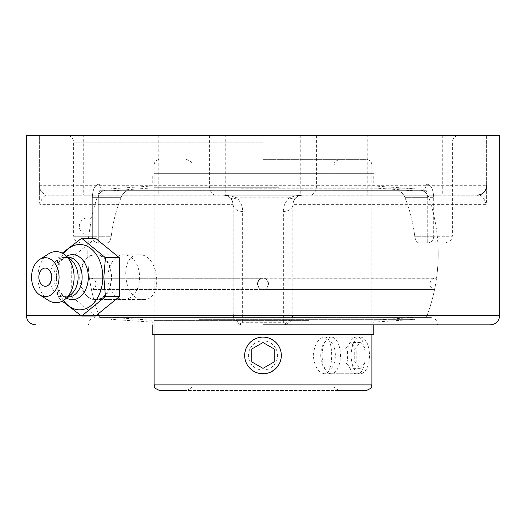 <?xml version="1.0" encoding="UTF-8"?>
<svg xmlns="http://www.w3.org/2000/svg" width="526" height="526" viewBox="0 0 526 526"><rect width="100%" height="100%" fill="white"/><g stroke="black" fill="none" stroke-linecap="round" stroke-linejoin="round"><path stroke-width="0.39" stroke-dasharray="2.63 1.97" d="M286.874 324.2L283.35 324.877L242.65 324.877L239.126 324.2L242.65 322.26L283.35 322.26L286.874 324.2L291.233 320.656L292.193 318.789L283.35 324.877L437.454 324.877L88.546 324.877L242.65 324.877L233.807 318.789L234.767 320.656L239.126 324.2M283.35 322.26L283.35 211.478A9.468 6.851 180 0 0 292.818 204.627L292.818 313.595L292.2 318.789M233.182 313.595L233.182 204.627L233.182 313.595L233.807 318.789M26.3 135.517L486.655 135.517L486.655 200.123L486.109 204.627C484.315 197.671 481.343 194.515 477.187 195.159L48.813 195.159C44.657 194.515 41.685 197.671 39.891 204.627L233.182 204.627L232.479 201.05L230.243 197.776L227.114 195.79L223.714 195.159C228.935 195.192 232.091 198.348 233.182 204.627A9.468 6.851 180 0 0 242.65 211.478L242.65 322.26M230.243 197.776A9.468 5.549 133.6 0 0 236.779 197.776C240.783 201.938 242.736 206.501 242.65 211.478M48.813 195.159A9.468 9.468 0 0 1 39.345 185.691C39.917 191.431 43.073 194.587 48.813 195.159L223.714 195.159L230.513 195.79L236.779 197.776L289.221 197.776A9.468 5.549 -133.6 0 0 295.757 197.776L293.521 201.05L292.818 204.627C293.909 198.348 297.065 195.192 302.286 195.159L298.886 195.79L295.757 197.776M283.35 211.478C283.264 206.501 285.217 201.931 289.221 197.776L295.487 195.79L302.286 195.159L477.187 195.159M39.345 185.691L39.345 135.517L39.345 200.123L39.345 185.691L209.374 185.691A9.468 6.812 -90 0 0 216.186 195.159M39.891 204.627L39.345 200.123M292.818 313.595L292.818 204.627L486.109 204.627M227.061 195.771L223.714 195.159L302.286 195.159L298.939 195.771M499.7 135.517L486.655 135.517L486.655 200.123M367.746 195.159L442.294 195.159L367.746 195.159L367.746 135.517L442.294 135.517L367.746 135.517M225.726 195.159L300.274 195.159L225.726 195.159L225.726 135.517L300.274 135.517L225.726 135.517M83.706 195.159L158.254 195.159L83.706 195.159L83.706 135.517L158.254 135.517L83.706 135.517M263 135.517L458.988 135.517L263 135.517M95.627 254.801C116.844 253.42 116.844 300.911 95.627 299.531C76.04 300.911 76.04 253.42 95.627 254.801L139.12 254.801C118.554 253.525 123.045 300.806 143.361 299.531C163.888 300.806 159.404 253.525 139.12 254.801M263 317.421L430.827 317.421L263 317.421M99.605 184.061C95.206 184.435 92.767 188.854 92.3 197.316C92.754 188.88 95.186 184.462 99.605 184.061A6.628 5.72 -90 0 0 105.325 190.688A6.628 5.72 -90 0 1 99.605 184.061L426.395 184.061C430.794 184.435 433.233 188.854 433.7 197.316C433.246 188.893 430.807 184.475 426.395 184.061A6.628 5.72 90 0 1 420.675 190.688C424.923 190.872 427.276 193.081 427.723 197.316C427.283 193.101 424.936 190.892 420.675 190.688L128.291 190.688C125.523 190.925 123.143 193.134 121.144 197.316C123.143 193.134 125.53 190.925 128.291 190.688L105.325 190.688C101.077 190.872 98.724 193.081 98.277 197.316C98.71 193.095 101.064 190.885 105.325 190.688L420.675 190.688A6.628 5.72 90 0 0 426.395 184.061L99.605 184.061M98.277 242.874L107.08 242.874C109.092 242.617 110.486 240.408 111.256 236.246C110.486 240.408 109.099 242.617 107.08 242.874L98.277 242.874L98.277 236.246L98.277 242.874A6.628 5.977 90 0 1 92.3 236.246L73.64 236.246L92.3 236.246L92.3 197.316L92.3 236.246L98.277 236.246L98.277 197.316L92.3 197.316L98.277 197.316L98.277 236.246L111.256 236.246A152.783 152.783 0 0 1 121.144 197.316A152.783 152.783 0 0 0 111.256 236.246L92.3 236.246A6.628 5.977 -90 0 0 98.277 242.874M397.709 190.688C400.47 190.925 402.857 193.134 404.856 197.316C402.857 193.134 400.477 190.925 397.709 190.688L128.291 190.688L397.709 190.688M418.92 242.874L445.732 242.874L418.92 242.874C416.908 242.617 415.514 240.408 414.744 236.246C415.514 240.408 416.901 242.617 418.92 242.874L437.836 242.874L418.92 242.874M88.164 242.874L107.08 242.874L88.164 242.874A175.197 175.197 0 0 0 99.664 317.421M404.856 197.316A152.783 152.783 0 0 1 414.744 236.246A152.783 152.783 0 0 0 404.856 197.316L433.7 197.316L433.7 236.246L452.36 236.246L433.7 236.246L433.7 197.316L427.723 197.316L427.723 236.246L433.7 236.246A6.628 5.977 -90 0 1 427.723 242.874L427.723 236.246L427.723 242.874A6.628 5.977 90 0 0 433.7 236.246L414.744 236.246L427.723 236.246L427.723 197.316L404.856 197.316M123.794 299.531A22.368 15.813 -90 0 0 139.607 277.163A22.368 15.813 -90 0 0 123.794 254.801A22.368 15.813 -90 0 0 107.981 277.163A22.368 15.813 -90 0 0 123.794 299.531L95.522 299.531A22.368 15.813 -90 0 0 111.334 277.163A22.368 15.813 -90 0 0 95.522 254.801A22.368 15.813 -90 0 0 79.709 277.163A22.368 15.813 -90 0 0 95.522 299.531M95.522 316.06L71.7 296.611L57.814 296.611L62.239 301.168M71.7 296.611L71.7 257.714L57.814 257.714L56.177 277.163L57.814 296.611M62.239 253.164L57.814 257.714M71.7 257.714L95.522 238.265M63.475 300.451A32.671 23.105 90 0 1 56.88 282.462A32.671 23.105 90 0 1 56.578 277.163A32.671 23.105 90 0 1 56.88 271.863A32.671 23.105 90 0 1 63.475 253.874M39.72 281.693A9.113 6.444 90 0 1 39.72 272.632M66.546 298.091A22.5 15.911 90 0 1 65.572 297.492A22.5 15.911 90 0 1 56.69 280.812A22.5 15.911 90 0 1 56.479 277.163A22.5 15.911 90 0 1 56.69 273.513A22.5 15.911 90 0 1 65.572 256.839A22.5 15.911 90 0 1 66.546 256.241M68.071 297.045A19.883 14.057 90 0 1 62.048 295.132A19.883 14.057 90 0 1 54.014 277.163A19.883 14.057 90 0 1 62.048 259.2A19.883 14.057 90 0 1 68.071 257.28M71.082 294.382A19.883 14.057 90 0 1 64.054 297.045A19.883 14.057 90 0 1 49.996 277.163A19.883 14.057 90 0 1 64.054 257.28A19.883 14.057 90 0 1 71.082 259.943M48.721 300.55A25.564 18.075 90 0 1 37.944 277.163A25.564 18.075 90 0 1 48.721 253.782M263 159.371L366.293 159.371L263 159.371M324.496 373.769C318.243 372.684 314.495 366.576 313.246 355.445C314.495 344.306 318.243 338.198 324.496 337.113C334.063 335.982 334.063 374.906 324.496 373.769L357.292 373.769C367.654 374.906 367.654 335.982 357.292 337.113C344.011 335.982 344.011 374.906 357.292 373.769M270.016 372.375L266.537 373.427L270.022 372.375L275.959 368.41L278.208 365.675L280.983 358.982L281.331 355.445C281.239 350.401 279.451 346.082 275.966 342.492L270.035 338.52L266.544 337.462L263 337.113L259.469 337.455L263 337.113L266.531 337.455L270.022 338.514L273.224 340.23C279.549 344.918 282.133 351.164 280.989 358.969M245.011 358.962L245.011 351.92C246.457 345.569 250.113 341.104 255.971 338.514L259.463 337.462L255.978 338.514L250.041 342.479L246.069 348.416M245.017 351.907C243.952 358.213 245.629 363.709 250.034 368.397M252.763 370.646L255.965 372.369L259.456 373.427L266.531 373.427L263 373.769L259.476 373.427L255.984 372.375M273.237 370.646L275.959 368.404L279.931 362.473M273.224 370.652L270.029 372.369M246.069 362.467L245.017 358.982M366.293 390.483L159.707 390.483M186.401 159.371C194.751 162.784 190.741 163.579 191.99 164.967L191.99 384.894C190.866 386.242 194.495 387.314 186.401 390.483L339.599 390.483C331.505 387.314 335.134 386.242 334.01 384.894L191.99 384.894L334.01 384.894L334.01 164.967L191.99 164.967L334.01 164.967C335.259 163.579 331.248 162.784 339.599 159.371M99.809 317.796A175.197 175.197 0 0 1 91.419 289.458L263 289.458L91.419 289.458A5.681 5.681 0 0 0 96.041 283.876A5.681 5.681 0 0 0 89.486 278.261L263 278.261C257.503 279.714 256.182 282.903 259.042 287.814C263.96 290.681 267.142 289.359 268.595 283.856C268.267 280.463 266.399 278.596 263 278.261C265.505 277.813 267.372 279.687 268.595 283.876C267.333 287.985 265.466 289.846 263 289.458C260.587 289.964 258.72 288.103 257.405 283.876C258.667 279.707 260.534 277.833 263 278.261L265.143 278.688L266.958 279.898L268.168 281.719L268.595 283.856L268.168 285.999L266.958 287.814L265.143 289.03L263 289.458C259.601 289.122 257.733 287.255 257.405 283.856C257.733 280.463 259.601 278.596 263 278.261C260.495 277.813 258.628 279.687 257.405 283.876C258.667 287.985 260.534 289.846 263 289.458C265.413 289.964 267.28 288.103 268.595 283.876C267.333 279.707 265.466 277.833 263 278.261L89.486 278.261A175.197 175.197 0 0 1 88.861 234.866A8.521 8.521 0 0 1 79.321 226.41A8.521 8.521 0 0 1 91.412 218.671L88.861 234.866L91.412 218.671A175.197 175.197 0 0 1 99.664 190.701L426.336 190.701L99.664 190.701M263 190.701L113.899 190.701L263 190.701M426.336 190.701A175.197 175.197 0 0 1 436.514 278.261L90.36 278.195L435.64 278.195C432.188 278.53 430.294 280.424 429.959 283.876C430.163 286.841 431.708 288.702 434.581 289.458L263 289.458L434.581 289.458A175.197 175.197 0 0 1 426.192 317.796M263 317.434L99.67 317.434L263 317.434M339.211 346.272A18.331 9.166 -90 0 0 331.275 337.113A18.331 9.166 -90 0 0 325.988 340.48A18.331 9.166 -90 0 0 323.345 364.617A18.331 9.166 -90 0 0 325.988 370.409A18.331 9.166 -90 0 0 331.275 373.769A18.331 9.166 -90 0 0 339.211 364.603A18.331 9.166 -90 0 0 339.211 346.272M334.372 348.14A14.603 7.298 90 0 1 332.971 366.227A14.603 7.298 90 0 1 323.832 367.365A14.603 7.298 90 0 1 323.832 343.524A14.603 7.298 90 0 1 334.372 348.14M352.394 364.617A18.331 9.166 -90 0 0 360.33 373.769A18.331 9.166 -90 0 0 368.266 364.603A18.331 9.166 -90 0 0 368.266 346.272A18.331 9.166 -90 0 0 360.33 337.113A18.331 9.166 -90 0 0 352.394 346.286A18.331 9.166 -90 0 0 352.394 364.617M345.056 361.908L345.049 348.994L350.645 342.531L356.233 348.981L356.24 361.895L350.651 368.358L345.056 361.908L354.741 361.908L360.336 368.358L365.925 361.895L365.918 348.981L360.33 342.531L354.734 348.994L354.741 361.908M354.734 348.994L345.049 348.994M360.33 342.531L350.645 342.531M365.918 348.981L356.233 348.981M365.925 361.895L356.24 361.895M360.336 368.358L350.651 368.358M278.872 346.279A18.331 18.331 0 0 1 272.166 371.317A18.331 18.331 0 0 1 247.128 364.61A18.331 18.331 0 0 1 253.834 339.572A18.331 18.331 0 0 1 278.872 346.279M275.644 348.146A14.603 14.603 0 0 0 250.356 348.146A14.603 14.603 0 0 0 263 370.048A14.603 14.603 0 0 0 275.644 348.146M251.816 361.901L263 368.358M274.184 348.988L263 342.531M308.847 334.477L154.118 334.477L308.847 334.477M152.224 334.477L373.776 334.477M308.847 320.38L154.118 320.38L308.847 320.38M326.232 317.434L112.84 317.434L326.232 317.434M327.027 317.434L110.947 317.434L327.027 317.434M198.973 319.328L415.053 319.328L198.973 319.328M216.357 322.142L373.776 322.142L216.357 322.142M278.57 173.659L154.118 173.659L278.57 173.659M247.161 173.659L373.776 173.659L247.161 173.659M278.57 187.756L154.118 187.756L278.57 187.756M284.474 190.701L112.84 190.701L284.474 190.701M284.744 190.701L110.947 190.701L284.744 190.701M241.256 188.808L415.053 188.808L241.256 188.808M247.161 185.994L373.776 185.994L247.161 185.994M292.726 315.409L499.7 315.409M96.324 315.409L80.636 315.409M26.3 315.409L233.274 315.409M209.374 135.517L209.374 185.691L316.626 185.691A9.468 6.812 -90 0 1 309.814 195.159M316.626 135.517L316.626 185.691L486.655 185.691M263 324.049L437.454 324.049L263 324.049M263 142.145L73.64 142.145L263 142.145M121.144 197.316L98.277 197.316L121.144 197.316M263 164.967L371.882 164.967L263 164.967M154.118 384.894L371.882 384.894M44.112 193.897L42.119 192.385M442.294 135.517L442.294 195.159M300.274 135.517L300.274 195.159M158.254 135.517L158.254 195.159M95.627 299.531L143.361 299.531M437.454 324.877L437.454 324.049C435.83 321.794 440.367 320.899 430.827 317.421M88.546 324.877L88.546 324.049C90.17 321.794 85.633 320.899 95.173 317.421M80.268 242.874C70.602 239.126 75.093 238.068 73.64 236.246L73.64 142.145C73.246 138.121 71.036 135.912 67.012 135.517M445.732 242.874C455.398 239.126 450.907 238.068 452.36 236.246L452.36 142.145C452.755 138.121 454.964 135.912 458.988 135.517M426.336 317.421A175.197 175.197 0 0 0 437.836 242.874M123.794 254.801L95.522 254.801M56.69 273.513L56.88 271.863M62.048 259.2L65.572 256.839M67.821 257.28L64.054 257.28M67.821 297.045L64.054 297.045M62.048 295.132L65.572 297.492M56.69 280.812L56.88 282.462M413.16 317.434L371.882 320.38L371.882 334.477L371.882 164.967C371.553 161.567 369.686 159.707 366.293 159.371M112.84 317.434L154.118 320.38L154.118 334.477L154.118 164.967C154.447 161.567 156.314 159.707 159.707 159.371M357.292 337.113L324.496 337.113M113.899 190.701L113.899 317.434M412.101 190.701L412.101 317.434M323.832 367.365L325.988 370.409M323.832 343.524L325.988 340.48M331.275 373.769L360.33 373.769M331.275 337.113L360.33 337.113M110.947 317.434L110.947 319.328L152.224 322.142L152.224 324.877M415.053 317.434L415.053 319.328L373.776 322.142L373.776 324.877M413.16 190.701L371.882 187.756L371.882 173.659M112.84 190.701L154.118 187.756L154.118 173.659M415.053 190.701L415.053 188.808L373.776 185.994L373.776 173.659M110.947 190.701L110.947 188.808L152.224 185.994L152.224 173.659"/><path stroke-width="0.79" d="M263 324.877L490.232 324.877L263 324.877M80.636 315.409L26.3 315.409L26.3 135.517L499.7 135.517L499.7 315.409L96.324 315.409M486.655 185.691A9.468 9.468 0 0 1 477.187 195.159C482.927 194.587 486.083 191.431 486.655 185.691M62.239 301.168L81.635 316.06L105.456 296.611L103.819 277.163L105.456 257.714L81.635 238.265L62.239 253.164M81.635 238.265L95.522 238.265L119.343 257.714L119.343 296.611L95.522 316.06L81.635 316.06M119.343 296.611L105.456 296.611M119.343 257.714L105.456 257.714M63.475 253.874A32.671 23.105 90 0 1 88.605 247.029A32.671 23.105 90 0 1 102.78 277.163A32.671 23.105 90 0 1 88.605 307.296A32.671 23.105 90 0 1 63.475 300.451M45.308 268.056A9.113 6.444 90 0 1 51.653 275.591A9.113 6.444 90 0 1 47.504 285.73A9.113 6.444 90 0 1 39.72 281.693A12.059 12.059 0 0 1 39.72 272.632A9.113 6.444 90 0 1 45.308 268.056M66.546 256.241A22.5 15.911 90 0 1 88.302 277.163A22.5 15.911 90 0 1 66.546 298.091M67.821 257.28L68.071 257.28A19.883 14.057 90 0 1 82.135 277.163A19.883 14.057 90 0 1 68.071 297.045L67.821 297.045M39.752 259.377L48.721 253.782A25.564 18.075 90 0 1 65.06 255.025L71.082 259.943A19.883 14.057 90 0 1 78.118 277.163A19.883 14.057 90 0 1 71.082 294.382L65.06 299.301A25.564 18.075 90 0 1 48.721 300.55L39.752 294.948A19.442 13.748 90 0 1 31.56 277.163A19.442 13.748 90 0 1 39.752 259.377A19.442 13.748 90 0 1 59.057 277.163A19.442 13.748 90 0 1 39.752 294.948M65.06 255.025A25.564 18.075 90 0 1 74.1 277.163A25.564 18.075 90 0 1 65.06 299.301M246.069 348.416L245.017 351.907M250.034 368.397L252.763 370.646M279.931 362.473L280.989 358.969M255.984 372.375C251.362 370.389 248.055 367.089 246.069 362.467M339.599 390.483L366.293 390.483C374.131 387.491 371.073 385.617 371.882 384.894L154.118 384.894C154.927 385.617 151.869 387.491 159.707 390.483L186.401 390.483M247.128 364.61A18.331 18.331 0 0 1 253.834 339.572A18.331 18.331 0 0 1 278.872 346.279A18.331 18.331 0 0 1 272.166 371.317A18.331 18.331 0 0 1 247.128 364.61M263 368.358L251.816 361.901L251.816 348.988L263 342.531L274.184 348.988L274.184 361.901L263 368.358L274.184 361.901L274.184 348.988M263 342.531L251.816 348.988L251.816 361.901M373.776 324.877L373.776 334.477L152.224 334.477L152.224 324.877M26.3 315.409C26.806 321.11 29.962 324.266 35.768 324.877M499.7 315.409C499.194 321.11 496.038 324.266 490.232 324.877M154.118 334.477L154.118 384.894M371.882 334.477L371.882 384.894"/></g></svg>
